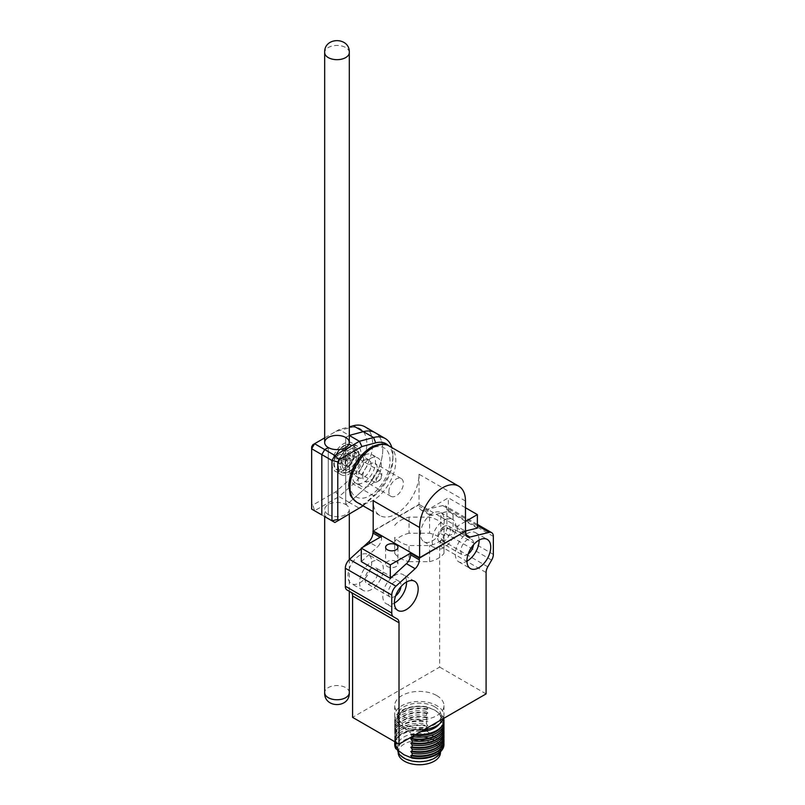 <?xml version="1.0" encoding="UTF-8"?>
<svg xmlns="http://www.w3.org/2000/svg" width="805" height="805" viewBox="0 0 805 805"><rect width="100%" height="100%" fill="white"/><g stroke="black" fill="none" stroke-linecap="round" stroke-linejoin="round"><path stroke-width="0.6" stroke-dasharray="4.03 3.02" d="M331.972 463.841A16.422 9.479 120 0 0 335.373 471.358A16.422 9.479 120 0 0 351.795 461.879A16.422 9.479 120 0 0 351.795 442.921A16.422 9.479 120 0 0 339.147 447.318A16.422 9.479 120 0 0 331.972 463.841M312.863 444.712L335.806 431.46L349.591 427.767A32.834 18.958 -60 0 1 366.798 443.726A32.834 18.958 -60 0 1 349.591 479.559L335.806 491.785L312.863 505.037L311.656 504.343L311.656 446.795M337.778 467.192A16.422 9.479 -60 0 1 344.943 450.669A16.422 9.479 -60 0 1 357.601 446.272A16.422 9.479 -60 0 1 357.601 465.23A16.422 9.479 -60 0 1 341.179 474.709A16.422 9.479 -60 0 1 337.778 467.192M335.806 491.785L339.096 496.594L314.564 510.752L312.863 505.037M364.957 426.821A36.939 21.322 -60 0 1 371.719 452.048A36.939 21.322 -60 0 1 353.244 484.036L339.096 496.594L349.249 502.451L345.697 504.514A12.317 7.104 0 0 0 332.274 502.974A12.317 7.104 0 0 0 324.677 509.535A12.317 7.104 0 0 0 328.279 514.566L324.717 516.619L311.656 509.082L311.656 504.343M335.806 431.46L339.096 429.568L349.3 426.831M324.677 437.89L339.096 429.568L349.3 435.414L345.697 437.487L349.3 435.455M342.135 464.676A10.264 5.927 120 0 0 344.258 469.375A10.264 5.927 120 0 0 354.522 463.449A10.264 5.927 120 0 0 354.522 451.595A10.264 5.927 120 0 0 346.613 454.352A10.264 5.927 120 0 0 342.135 464.676M361.928 506.868L359.412 508.317L373.56 495.769L363.407 489.903L349.249 502.451L363.407 489.903A36.939 21.322 120 0 0 381.872 457.914A36.939 21.322 120 0 0 375.11 432.688A36.939 21.322 -60 0 1 381.872 457.914A36.939 21.322 -60 0 1 363.407 489.903L353.244 484.036L349.591 479.559M349.39 468.862A10.264 5.927 -60 0 1 353.868 458.538A10.264 5.927 -60 0 1 361.777 455.791A10.264 5.927 -60 0 1 361.777 467.635A10.264 5.927 -60 0 1 351.513 473.561A10.264 5.927 -60 0 1 349.39 468.862M345.697 437.487L345.697 504.514L349.249 502.451L359.412 508.317L334.88 522.485L324.717 516.619L328.279 514.566L328.279 447.54L328.279 514.566A12.317 7.104 -0 0 0 341.702 516.106A12.317 7.104 -0 0 0 349.3 509.535A12.317 7.104 -0 0 0 345.697 504.514L345.697 437.487M369.706 458.81A16.422 9.479 -60 0 1 377.917 457.995A16.422 9.479 -60 0 1 377.917 476.952A16.422 9.479 -60 0 1 361.495 486.431A16.422 9.479 -60 0 1 358.98 473.28A16.422 9.479 -60 0 1 369.706 458.81M363.085 505.832L375.714 494.642A32.834 18.958 120 0 0 392.921 458.81A32.834 18.958 120 0 0 388.543 445.668M363.9 455.459A16.422 9.479 120 0 0 353.174 469.929A16.422 9.479 120 0 0 355.689 483.081A16.422 9.479 120 0 0 372.111 473.602A16.422 9.479 120 0 0 372.111 454.644A16.422 9.479 120 0 0 363.9 455.459M375.714 494.642L373.56 495.769A36.939 21.322 120 0 0 392.921 455.459A36.939 21.322 120 0 0 391.864 447.57M363.9 460.49A10.264 5.927 -60 0 1 369.032 459.977A10.264 5.927 -60 0 1 369.032 471.831A10.264 5.927 -60 0 1 358.768 477.747A10.264 5.927 -60 0 1 357.199 469.526A10.264 5.927 -60 0 1 363.9 460.49M356.645 456.294A10.264 5.927 120 0 0 349.944 465.34A10.264 5.927 120 0 0 351.513 473.561A10.264 5.927 120 0 0 361.777 467.635A10.264 5.927 120 0 0 361.777 455.791A10.264 5.927 120 0 0 356.645 456.294M321.819 514.938L324.717 516.619M465.481 501.032L419.043 474.226A32.421 18.716 -60 0 1 404.885 506.858A32.421 18.716 -60 0 1 379.9 515.542A32.421 18.716 -60 0 1 373.188 500.7M419.043 474.226L419.043 504.383L373.188 530.857M465.481 521.479L457.059 526.339L465.481 531.199L419.043 504.383M362.743 476.57A10.264 5.927 -60 0 1 367.221 466.246A10.264 5.927 -60 0 1 375.13 463.499A10.264 5.927 -60 0 1 375.13 475.342A10.264 5.927 -60 0 1 364.866 481.269A10.264 5.927 -60 0 1 362.743 476.57M388.855 491.654A10.264 5.927 -60 0 1 393.343 481.33A10.264 5.927 -60 0 1 401.242 478.573A10.264 5.927 -60 0 1 401.242 490.426A10.264 5.927 -60 0 1 390.989 496.353A10.264 5.927 -60 0 1 388.855 491.654M349.39 465.511A6.158 3.552 120 0 0 353.415 460.088A6.158 3.552 120 0 0 352.469 455.157A6.158 3.552 120 0 0 346.311 458.709A6.158 3.552 120 0 0 346.311 465.813A6.158 3.552 120 0 0 349.39 465.511M377.404 481.682A6.158 3.552 -60 0 1 374.325 481.994A6.158 3.552 -60 0 1 374.325 474.88A6.158 3.552 -60 0 1 380.483 471.328A6.158 3.552 -60 0 1 381.751 474.145A6.158 3.552 -60 0 1 377.404 481.682L378.873 480.837A4.075 2.355 -60 0 1 375.995 479.176A4.075 2.355 -60 0 1 378.873 474.185A4.075 2.355 -60 0 1 381.751 475.846A4.075 2.355 -60 0 1 378.873 480.837L377.404 481.682M353.325 451.555A13.725 7.919 120 0 0 338.764 450.257A13.725 7.919 120 0 0 338.764 469.657A13.725 7.919 120 0 0 353.325 451.555M338.885 463.7L341.37 463.267L342.115 457.371L346.925 456.978L347.79 453.607L343.051 453.748L345.114 448.747L342.638 449.18L340.384 454.211L337.084 455.469L336.218 458.83L339.448 457.834L338.885 463.7L346.16 466.105L347.599 460.53L343.483 461.245L343.816 459.977L347.921 459.263L349.36 453.688L350.296 453.527L348.857 459.102L352.972 458.387L352.64 459.655L348.535 460.369L347.096 465.944L341.37 463.267M342.115 457.371L348.535 460.369M346.925 456.978L352.64 459.655M347.096 465.944L346.16 466.105M347.79 453.607L352.972 458.387M347.599 460.53L339.448 457.834M343.051 453.748L348.857 459.102M343.483 461.245L336.218 458.83M345.114 448.747L350.296 453.527M343.816 459.977L337.084 455.469M342.638 449.18L349.36 453.688M347.921 459.263L340.384 454.211M359.835 582.81A16.825 9.72 120 0 0 370.833 567.978A16.825 9.72 120 0 0 368.247 554.494A16.825 9.72 120 0 0 351.423 564.204A16.825 9.72 120 0 0 351.423 583.635A16.825 9.72 120 0 0 359.835 582.81M432.396 513.439A16.825 9.72 120 0 0 421.397 528.261A16.825 9.72 120 0 0 423.983 541.745A16.825 9.72 120 0 0 440.808 532.035A16.825 9.72 120 0 0 440.808 512.604A16.825 9.72 120 0 0 432.396 513.439M373.48 531.028L419.335 504.554L419.335 506.224A8.211 4.739 120 0 0 421.035 509.978A8.211 4.739 120 0 0 423.521 510.239L442.71 505.57A8.211 4.739 -60 0 1 445.205 505.832A8.211 4.739 -60 0 1 446.906 509.595L446.906 527.587A8.211 4.739 120 0 1 445.205 533.302L441.351 539.984A8.211 4.739 120 0 0 439.651 545.699L439.651 667.093L352.58 717.356M350.879 592.208L347.025 589.985M361.284 548.648L362.874 547.209M371.447 589.512A16.825 9.72 -60 0 1 363.035 590.337A16.825 9.72 -60 0 1 363.035 570.906A16.825 9.72 -60 0 1 379.859 561.196A16.825 9.72 -60 0 1 382.435 574.679A16.825 9.72 -60 0 1 371.447 589.512M443.998 520.141A16.825 9.72 -60 0 1 452.42 519.306A16.825 9.72 -60 0 1 452.42 538.736A16.825 9.72 -60 0 1 435.586 548.447A16.825 9.72 -60 0 1 433.01 534.963A16.825 9.72 -60 0 1 443.998 520.141M423.521 510.239L432.235 515.26L448.355 511.346L477.375 528.1M465.481 530.998L461.255 532.025L465.994 534.762M432.235 515.26A8.211 4.739 -60 0 1 429.739 515.009A8.211 4.739 -60 0 1 428.039 511.245L428.039 509.585L419.335 504.554M394.712 525.444A26.676 15.406 180 0 1 409.071 517.142L429.598 517.142A26.676 15.406 180 0 1 443.958 525.444L443.958 537.287A26.676 15.406 180 0 1 429.598 545.579L409.071 545.579A26.676 15.406 180 0 1 394.712 537.287L394.712 553.377L394.712 537.287M451.253 512.936A6.158 3.552 180 0 1 453.064 515.442A6.158 3.552 180 0 1 446.906 519.004A6.158 3.552 180 0 1 440.748 515.442A6.158 3.552 180 0 1 444.551 512.161A6.158 3.552 180 0 1 451.253 512.936M465.481 507.734L448.355 497.852L428.039 509.585M381.6 536.392L381.6 538.052A8.211 4.739 -60 0 1 377.414 546.917L370.401 542.862M361.284 561.618L377.414 546.917M436.743 695.57A24.623 14.218 180 0 1 443.958 705.633A24.623 14.218 180 0 1 419.335 719.851A24.623 14.218 180 0 1 394.712 705.633A24.623 14.218 180 0 1 409.906 692.491A24.623 14.218 180 0 1 436.743 695.57M486.089 693.9L439.651 667.093M371.447 583.142A9.026 5.212 120 0 0 377.344 575.183A9.026 5.212 120 0 0 375.965 567.948A9.026 5.212 120 0 0 366.929 573.16A9.026 5.212 120 0 0 366.929 583.585A9.026 5.212 120 0 0 371.447 583.142M443.998 526.51A9.026 5.212 120 0 0 438.101 534.46A9.026 5.212 120 0 0 439.49 541.695A9.026 5.212 120 0 0 448.516 536.482A9.026 5.212 120 0 0 448.516 526.057A9.026 5.212 120 0 0 443.998 526.51M457.059 526.339L457.059 528A8.211 4.739 120 0 0 458.759 531.763A8.211 4.739 120 0 0 461.255 532.025M448.355 511.346L448.355 497.852M429.598 517.142L429.598 533.232L409.071 533.232L409.071 517.142M409.071 533.232A26.676 15.406 0 0 0 394.712 541.524M394.712 553.377A26.676 15.406 0 0 0 409.071 561.669L409.071 545.579M409.071 561.669L429.598 561.669L429.598 545.579M429.598 561.669A26.676 15.406 0 0 0 443.958 553.377L443.958 537.287M443.958 553.377L443.958 525.444M443.958 541.524A26.676 15.406 0 0 0 429.598 533.232M396.11 561.528A6.158 3.552 0 0 0 389.409 560.753A6.158 3.552 0 0 0 385.605 564.043A6.158 3.552 0 0 0 391.763 567.595A6.158 3.552 0 0 0 397.922 564.043A6.158 3.552 0 0 0 396.11 561.528M451.253 529.69A6.158 3.552 0 0 0 444.551 528.915A6.158 3.552 0 0 0 440.748 532.206A6.158 3.552 0 0 0 446.906 535.758A6.158 3.552 0 0 0 453.064 532.206A6.158 3.552 0 0 0 451.253 529.69M443.475 718.503A24.623 14.218 0 0 0 443.958 715.685A24.623 14.218 0 0 0 436.743 705.633A24.623 14.218 0 0 0 409.906 702.544A24.623 14.218 0 0 0 394.712 715.685A24.623 14.218 0 0 0 424.215 729.622M395.617 595.911A9.026 5.212 -60 0 1 394.661 596.545A9.026 5.212 -60 0 1 390.153 596.988A9.026 5.212 -60 0 1 390.153 586.563A9.026 5.212 -60 0 1 399.179 581.351A9.026 5.212 -60 0 1 400.981 586.624M468.178 554.021A9.026 5.212 -60 0 1 462.704 555.098A9.026 5.212 -60 0 1 461.325 547.863A9.026 5.212 -60 0 1 467.222 539.913A9.026 5.212 -60 0 1 471.73 539.461A9.026 5.212 -60 0 1 473.531 544.733M406.555 581.975A16.825 9.72 120 0 0 403.074 574.599A16.825 9.72 120 0 0 386.249 584.319A16.825 9.72 120 0 0 386.249 603.75A16.825 9.72 120 0 0 394.38 603.076M479.116 540.085A16.825 9.72 120 0 0 475.634 532.709A16.825 9.72 120 0 0 467.222 533.544A16.825 9.72 120 0 0 456.224 548.376A16.825 9.72 120 0 0 458.81 561.86A16.825 9.72 120 0 0 466.93 561.186M434.71 706.8A21.755 12.558 0 0 0 411.013 704.083A21.755 12.558 0 0 0 397.579 715.685A21.755 12.558 0 0 0 419.335 728.243A21.755 12.558 0 0 0 441.09 715.685A21.755 12.558 0 0 0 434.71 706.8M439.329 723.987A21.755 12.558 0 0 0 441.09 719.036A21.755 12.558 0 0 0 434.71 710.151A21.755 12.558 0 0 0 411.013 707.434A21.755 12.558 0 0 0 397.579 719.036A21.755 12.558 0 0 0 403.949 727.911A21.755 12.558 0 0 0 420.854 731.564M443.706 718.362A24.623 14.218 0 0 0 442.881 716.219L434.71 710.151L426.549 706.79A24.623 14.218 0 0 0 394.712 720.384A24.623 14.218 0 0 0 395.788 724.56L403.949 727.911L412.11 733.979A24.623 14.218 0 0 0 415.833 734.462M412.11 733.979L412.11 734.331A24.623 14.218 0 0 0 415.31 734.764M443.958 720.566A24.623 14.218 0 0 0 442.881 716.571L442.881 716.219M412.11 734.331L410.792 734.673L412.11 736.605M426.549 706.79L427.878 709.014L426.549 709.356L426.549 711.328L427.878 713.2L426.549 713.542L426.549 715.524L427.878 717.396L426.549 717.738L426.549 719.71L427.878 721.582L426.549 721.924L426.549 723.896L427.878 725.768A23.808 13.745 180 0 0 397.821 732.711A23.808 13.745 180 0 0 397.117 743.528L395.788 741.657L395.788 739.684L397.117 739.342L395.788 737.471L395.788 735.498L397.117 735.156L395.788 733.285L395.788 731.302L397.117 730.96L395.788 729.099L395.788 727.116L397.117 726.774L395.788 724.56M427.878 725.768L426.549 726.11L426.549 728.092L427.878 729.964L426.549 730.9L434.71 736.967L442.881 740.318L441.553 737.853L442.881 737.511L442.881 735.539L441.553 733.667L442.881 733.325L442.881 731.342L441.553 729.481L442.881 729.139L442.881 727.157L441.553 725.285L442.881 724.943L442.881 722.971L441.553 721.099L442.881 720.757L442.881 718.785L441.553 716.913L442.881 716.571M426.549 707.142A24.623 14.218 0 0 0 394.712 720.737A24.623 14.218 0 0 0 395.788 724.903M410.792 734.673A23.808 13.745 -0 0 0 414.394 735.287M440.838 727.73A23.808 13.745 -0 0 0 441.553 716.913M394.712 744.192A24.623 14.218 180 0 1 426.549 730.9M434.71 736.967A21.755 12.558 0 0 0 411.013 734.24A21.755 12.558 0 0 0 397.579 745.843A21.755 12.558 0 0 0 403.949 754.728A21.755 12.558 0 0 0 427.656 757.445A21.755 12.558 0 0 0 441.09 745.843A21.755 12.558 0 0 0 434.71 736.967M442.881 740.318A24.623 14.218 180 0 1 443.958 744.192M427.878 709.014A23.808 13.745 -0 0 0 397.821 715.957A23.808 13.745 -0 0 0 397.117 726.774M443.887 721.844A24.623 14.218 0 0 0 442.881 718.785M394.782 742.784A24.623 14.218 180 0 1 397.086 737.803A24.623 14.218 180 0 1 426.549 730.296M440.697 751.558A21.755 12.558 0 0 0 441.09 749.193A21.755 12.558 0 0 0 434.71 740.318A21.755 12.558 0 0 0 411.013 737.591A21.755 12.558 0 0 0 397.579 749.193A21.755 12.558 0 0 0 397.66 750.27M442.881 739.725A24.623 14.218 180 0 1 443.887 742.784M426.549 709.356A24.623 14.218 0 0 0 397.086 716.853A24.623 14.218 0 0 0 394.712 722.95A24.623 14.218 0 0 0 395.788 727.116M443.958 724.923A24.623 14.218 0 0 0 442.881 720.757M397.117 747.724A23.808 13.745 180 0 1 397.821 736.897A23.808 13.745 180 0 1 427.878 729.964M434.277 740.57A21.141 12.206 0 0 0 411.244 737.923A21.141 12.206 0 0 0 398.193 749.193A21.141 12.206 0 0 0 419.335 761.399A21.141 12.206 0 0 0 440.466 749.193A21.141 12.206 0 0 0 434.277 740.57M441.553 737.853A23.808 13.745 180 0 1 440.838 748.68M426.549 711.328A24.623 14.218 0 0 0 394.712 724.923A24.623 14.218 0 0 0 395.788 729.099M440.838 731.926A23.808 13.745 0 0 0 441.553 721.099M394.983 741.838A24.623 14.218 180 0 1 394.712 739.704L394.712 741.677A24.623 14.218 180 0 1 426.549 728.092M440.466 752.544A21.141 12.206 0 0 0 434.277 743.921A21.141 12.206 0 0 0 411.244 741.274A21.141 12.206 0 0 0 398.193 752.544M442.881 737.511A24.623 14.218 180 0 1 443.958 741.677M427.878 713.2A23.808 13.745 0 0 0 397.821 720.143A23.808 13.745 0 0 0 397.117 730.96M443.887 726.03A24.623 14.218 0 0 0 442.881 722.971M394.712 739.704A24.623 14.218 180 0 1 397.086 733.607A24.623 14.218 180 0 1 426.549 726.11M442.881 735.539A24.623 14.218 180 0 1 443.887 738.598M426.549 713.542A24.623 14.218 0 0 0 397.086 721.049A24.623 14.218 0 0 0 394.712 727.136A24.623 14.218 0 0 0 395.788 731.302M443.958 729.119A24.623 14.218 0 0 0 442.881 724.943M441.553 733.667A23.808 13.745 180 0 1 440.838 744.484M426.549 715.524A24.623 14.218 0 0 0 394.712 729.119A24.623 14.218 0 0 0 395.788 733.285M440.838 736.112A23.808 13.745 -0 0 0 441.553 725.285M395.788 741.657A24.623 14.218 180 0 1 394.712 737.491A24.623 14.218 180 0 1 426.549 723.896M442.881 733.325A24.623 14.218 180 0 1 443.958 737.491M427.878 717.396A23.808 13.745 -0 0 0 397.821 724.329A23.808 13.745 -0 0 0 397.117 735.156M443.887 730.216A24.623 14.218 0 0 0 442.881 727.157M395.788 739.684A24.623 14.218 180 0 1 394.712 735.518A24.623 14.218 180 0 1 397.086 729.421A24.623 14.218 180 0 1 426.549 721.924M442.881 731.342A24.623 14.218 180 0 1 443.887 734.412M426.549 717.738A24.623 14.218 0 0 0 397.086 725.235A24.623 14.218 0 0 0 394.712 731.322A24.623 14.218 0 0 0 395.788 735.498M443.958 733.305A24.623 14.218 0 0 0 442.881 729.139M397.117 739.342A23.808 13.745 180 0 1 397.821 728.515A23.808 13.745 180 0 1 427.878 721.582M441.553 729.481A23.808 13.745 180 0 1 440.838 740.298M426.549 719.71A24.623 14.218 0 0 0 394.712 733.305A24.623 14.218 0 0 0 395.788 737.471M349.591 427.767L353.244 425.775M356.685 502.139A32.421 18.716 120 0 0 389.107 483.423A32.421 18.716 120 0 0 389.107 445.98M369.998 449.26C364.142 451.716 350.245 466.669 349.974 483.946C350.245 500.901 364.142 499.814 369.998 495.508C375.855 493.052 389.751 478.09 390.023 460.822C389.751 443.867 375.855 444.944 369.998 449.26M349.39 449.764C353.777 446.614 356.877 448.405 358.678 455.127C356.877 463.922 353.777 469.285 349.39 471.207C345.003 474.356 341.904 472.565 340.102 465.843C341.904 457.049 345.003 451.686 349.39 449.764M348.515 448.254A14.369 8.292 120 0 0 339.136 460.913A14.369 8.292 120 0 0 341.33 472.424A14.369 8.292 120 0 0 352.409 468.58A14.369 8.292 120 0 0 358.678 454.121A14.369 8.292 120 0 0 355.699 447.54A14.369 8.292 120 0 0 348.515 448.254M354.542 451.736A14.369 8.292 120 0 0 351.564 445.155A14.369 8.292 120 0 0 337.204 453.446A14.369 8.292 120 0 0 337.204 470.04A14.369 8.292 120 0 0 348.273 466.186A14.369 8.292 120 0 0 354.542 451.736M493.344 536.402L446.906 509.595M442.71 505.57L477.375 525.585M428.039 511.245L419.335 506.224M380.161 537.227L381.6 538.052M439.651 545.699L486.089 572.516M445.205 533.302L491.644 560.109M487.79 566.79L441.351 539.984M493.344 554.393L446.906 527.587M465.773 533.031L457.059 528M349.3 52.567A12.317 7.104 -0 0 0 339.992 45.674A12.317 7.104 0 0 0 324.677 52.567M349.3 692.652A12.317 7.104 -0 0 0 339.992 685.759A12.317 7.104 -0 0 0 324.677 692.652M357.601 446.272L351.795 442.921M341.179 474.709L335.373 471.358M369.032 459.977L354.522 451.595M358.768 477.747L344.258 469.375M324.677 516.589L324.677 509.535M355.689 483.081L361.495 486.431M372.111 454.644L377.917 457.995M392.921 458.81L392.921 455.459M349.3 509.535L349.3 514.154M379.9 515.542L373.188 511.668M401.242 478.573L375.13 463.499M390.989 496.353L364.866 481.269M380.483 471.328L352.469 455.157M374.325 481.994L346.311 465.813M381.751 475.846L381.751 474.145M341.34 472.424C345.244 474.165 349.34 472.686 353.606 467.977L358.456 458.85C359.765 453.487 358.839 449.723 355.699 447.54L351.564 445.155C342.095 438.705 326.88 465.079 337.204 470.04L341.34 472.424M379.859 561.196L368.247 554.494M363.035 590.337L351.423 583.635M423.983 541.745L435.586 548.447M440.808 512.604L452.42 519.306M477.375 524.407L445.205 505.832M429.739 515.009L421.035 509.978M458.759 531.763L467.474 536.784M385.605 547.279L385.605 564.043M397.922 547.279L397.922 564.043M440.748 515.442L440.748 532.206M453.064 515.442L453.064 532.206M394.712 705.633L394.712 715.685M443.958 705.633L443.958 715.685M399.179 581.351L375.965 567.948M390.153 596.988L366.929 583.585M439.49 541.695L462.704 555.098M448.516 526.057L471.73 539.461M414.686 581.301L403.074 574.599M397.861 610.452L386.249 603.75M458.81 561.86L470.412 568.561M475.634 532.709L487.246 539.41M397.579 715.685L397.579 719.036M441.09 715.685L441.09 719.036M397.579 745.843L397.579 749.193M441.09 745.843L441.09 749.193M397.821 715.957L397.086 716.853M397.821 736.897L397.086 737.803M394.712 722.95L394.712 724.923M398.193 749.193L398.193 752.162M440.466 749.193L440.466 752.162M397.821 720.143L397.086 721.049M397.821 732.711L397.086 733.607M394.712 727.136L394.712 729.119M394.712 735.518L394.712 737.491M397.821 724.329L397.086 725.235M397.821 728.515L397.086 729.421M394.712 731.322L394.712 733.305M349.3 591.303L349.3 559.586"/><path stroke-width="1.21" d="M388.543 445.668A32.834 18.958 120 0 0 375.714 442.851L361.928 446.544L338.986 459.796L337.778 461.869L331.972 460.49L311.656 448.757L311.656 509.082L321.819 514.938L321.819 454.624L324.717 449.593L314.564 443.726L312.863 444.712L311.656 446.795L311.656 448.757L314.564 443.726L324.677 437.89M349.3 426.831L353.244 425.775A36.939 21.322 -60 0 1 364.957 426.821L375.11 432.688A36.939 21.322 120 0 0 363.407 431.641A36.939 21.322 -60 0 1 375.11 432.688L385.273 438.544A36.939 21.322 120 0 0 373.56 437.507L359.412 441.291L334.88 455.459L338.986 459.796M324.717 516.619L331.972 520.805L337.778 519.416L337.778 461.869M349.3 435.414L363.407 431.641L349.3 435.414M328.279 447.54A12.317 7.104 180 0 1 324.677 442.509A12.317 7.104 180 0 1 332.274 435.948A12.317 7.104 180 0 1 345.697 437.487A12.317 7.104 180 0 1 349.3 442.509A12.317 7.104 180 0 1 341.702 449.079A12.317 7.104 180 0 1 328.279 447.54L324.717 449.593L328.279 447.54M363.085 505.832L338.986 520.111L337.778 519.416M361.928 446.544L359.412 441.291L349.3 435.455M391.864 447.57A36.939 21.322 120 0 0 385.273 438.544M338.986 520.111L334.88 522.485L331.972 520.805L331.972 460.49L334.88 455.459L324.717 449.593L321.819 454.624L321.819 514.938M419.626 527.506A32.421 18.716 -60 0 1 433.774 494.884A32.421 18.716 -60 0 1 458.759 486.19A32.421 18.716 -60 0 1 465.481 501.032L465.481 531.199L419.626 557.674L419.626 527.506L373.188 500.7L373.188 530.857L419.626 557.674M350.879 592.208L397.318 619.025A8.211 4.739 -60 0 1 399.018 622.778L399.018 744.172L352.58 717.356L352.58 595.972A8.211 4.739 120 0 0 350.879 592.208L347.025 589.985A8.211 4.739 120 0 1 345.325 586.231L345.325 568.239A8.211 4.739 -60 0 1 349.521 559.384L361.284 548.648M362.874 547.209L368.71 541.886A8.211 4.739 120 0 0 372.896 533.031L373.48 531.028M465.994 534.762L469.959 537.046L489.148 532.387A8.211 4.739 -60 0 1 491.644 532.648A8.211 4.739 -60 0 1 493.344 536.402L493.344 554.393A8.211 4.739 120 0 1 491.644 560.109L487.79 566.79A8.211 4.739 -60 0 0 486.089 572.516L486.089 693.9L399.018 744.172M465.481 521.479L477.375 514.606L477.375 528.1L465.481 530.998M396.11 544.774A6.158 3.552 180 0 1 397.922 547.279A6.158 3.552 180 0 1 391.763 550.841A6.158 3.552 180 0 1 385.605 547.279A6.158 3.552 180 0 1 389.409 543.999A6.158 3.552 180 0 1 396.11 544.774M372.896 531.36L381.6 536.392L361.284 548.125L390.314 564.879L410.631 553.146L419.335 558.177L465.481 531.199M477.375 514.606L465.481 507.734M345.325 586.231L391.763 613.038L391.763 595.046A8.211 4.739 -60 0 1 395.949 586.191L415.139 568.692L406.434 563.671L390.314 578.372L361.284 561.618L361.284 548.125M406.273 609.616A16.825 9.72 -60 0 1 397.861 610.452A16.825 9.72 -60 0 1 397.861 591.021A16.825 9.72 -60 0 1 414.686 581.301A16.825 9.72 -60 0 1 417.262 594.784A16.825 9.72 -60 0 1 406.273 609.616M478.834 540.246A16.825 9.72 -60 0 1 487.246 539.41A16.825 9.72 -60 0 1 487.246 558.841A16.825 9.72 -60 0 1 470.412 568.561A16.825 9.72 -60 0 1 467.836 555.078A16.825 9.72 -60 0 1 478.834 540.246M391.763 613.038A8.211 4.739 120 0 0 393.464 616.801L347.025 589.985M469.959 537.046A8.211 4.739 -60 0 1 467.474 536.784A8.211 4.739 -60 0 1 465.773 533.031L465.773 531.36M419.335 558.177L419.335 559.837A8.211 4.739 -60 0 1 415.139 568.692M406.434 563.671A8.211 4.739 120 0 0 410.631 554.816L410.631 553.146M390.314 564.879L390.314 578.372M424.215 729.622A24.623 14.218 0 0 0 443.475 718.503M400.981 586.624A9.026 5.212 -60 0 1 395.617 595.911M473.531 544.733A9.026 5.212 -60 0 1 468.178 554.021M394.38 603.076A16.825 9.72 120 0 0 394.661 602.915A16.825 9.72 120 0 0 406.555 581.975M466.93 561.186A16.825 9.72 120 0 0 479.116 540.085M420.854 731.564A21.755 12.558 0 0 0 439.329 723.987M415.833 734.462A24.623 14.218 0 0 0 443.958 720.384A24.623 14.218 0 0 0 443.706 718.362M415.31 734.764A24.623 14.218 0 0 0 441.583 726.824A24.623 14.218 0 0 0 443.958 720.737A24.623 14.218 0 0 0 443.958 720.566M412.11 736.605L412.11 738.517L410.792 738.859L412.11 740.731L412.11 742.703L410.792 743.045L412.11 744.917L412.11 746.899L410.792 747.241L412.11 749.113L412.11 751.085L410.792 751.427L412.11 753.299L412.11 755.271L410.792 755.613L412.11 758.079L403.949 754.728L395.788 748.66L397.117 747.724L395.788 745.853L395.788 743.87L397.117 743.528L396.533 742.733M414.394 735.287A23.808 13.745 -0 0 0 440.838 727.73L441.583 726.824M395.788 748.66A24.623 14.218 180 0 1 394.712 744.494A24.623 14.218 180 0 1 394.712 744.192M443.958 744.192A24.623 14.218 180 0 1 443.958 744.494A24.623 14.218 180 0 1 412.11 758.079M412.2 736.555A24.623 14.218 0 0 0 443.958 722.95A24.623 14.218 0 0 0 443.887 721.844M395.788 748.066A24.623 14.218 180 0 1 394.712 743.89A24.623 14.218 180 0 1 394.782 742.784M397.66 750.27A21.755 12.558 0 0 0 418.198 761.741A21.755 12.558 0 0 0 440.697 751.558M443.887 742.784A24.623 14.218 180 0 1 443.958 743.89A24.623 14.218 180 0 1 412.11 757.485M412.11 738.517A24.623 14.218 0 0 0 441.583 731.021A24.623 14.218 0 0 0 443.958 724.923L443.958 722.95M443.887 738.598A24.623 14.218 180 0 1 443.958 739.704L443.958 741.677A24.623 14.218 180 0 1 441.583 747.775L440.838 748.68A23.808 13.745 180 0 1 410.792 755.613M410.792 738.859A23.808 13.745 0 0 0 440.838 731.926L441.583 731.021M395.788 745.853A24.623 14.218 180 0 1 394.712 741.677L394.712 741.677M398.193 752.162L398.193 752.544A21.141 12.206 0 0 0 419.335 764.75A21.141 12.206 0 0 0 440.466 752.544L440.466 752.162M441.583 747.775A24.623 14.218 180 0 1 412.11 755.271M412.11 740.731A24.623 14.218 0 0 0 443.958 727.136A24.623 14.218 0 0 0 443.887 726.03M395.788 743.87A24.623 14.218 180 0 1 394.983 741.838M443.958 739.704A24.623 14.218 180 0 1 412.11 753.299M412.11 742.703A24.623 14.218 0 0 0 441.583 735.207A24.623 14.218 0 0 0 443.958 729.119L443.958 727.136M443.887 734.412A24.623 14.218 180 0 1 443.958 735.518L443.958 737.491A24.623 14.218 180 0 1 441.583 743.589L440.838 744.484A23.808 13.745 180 0 1 410.792 751.427M410.792 743.045A23.808 13.745 -0 0 0 440.838 736.112L441.583 735.207M441.583 743.589A24.623 14.218 180 0 1 412.11 751.085M412.11 744.917A24.623 14.218 0 0 0 443.958 731.322A24.623 14.218 0 0 0 443.887 730.216M443.958 735.518A24.623 14.218 180 0 1 412.11 749.113M412.11 746.899A24.623 14.218 0 0 0 441.583 739.393A24.623 14.218 0 0 0 443.958 733.305L443.958 731.322M441.583 739.393L440.838 740.298A23.808 13.745 180 0 1 410.792 747.241M353.244 425.775L373.56 437.507L375.714 442.851M349.974 487.297A32.421 18.716 120 0 0 356.685 502.139C352.157 498.235 349.994 495.558 350.185 494.129L348.766 485.636C350.105 469.134 357.47 456.385 370.843 447.379C378.903 443.495 384.991 443.022 389.107 445.98A32.421 18.716 120 0 0 372.896 447.58A32.421 18.716 120 0 0 349.974 487.297M477.375 525.585L489.148 532.387M372.896 533.031L380.161 537.227M370.401 542.862L368.71 541.886M349.521 559.384L395.949 586.191M345.325 568.239L391.763 595.046M399.018 622.778L352.58 595.972M419.335 559.837L410.631 554.816M333.984 59.459A12.317 7.104 -0 0 0 349.3 52.567C350.095 36.698 323.902 36.668 324.677 52.567A12.317 7.104 0 0 0 328.279 57.588A12.317 7.104 -0 0 0 333.984 59.459M333.984 699.545A12.317 7.104 -0 0 0 349.3 692.652C350.074 708.541 323.872 708.511 324.677 692.652A12.317 7.104 -0 0 0 333.984 699.545M458.759 486.19L389.107 445.98M373.188 511.668L356.685 502.139M491.644 532.648L477.375 524.407M394.712 743.89L394.712 744.494M443.958 743.89L443.958 744.494M349.3 692.652L349.3 591.303M349.3 559.586L349.3 514.154M349.3 442.509L349.3 52.567M324.677 692.652L324.677 516.589M324.677 442.509L324.677 52.567"/></g></svg>
